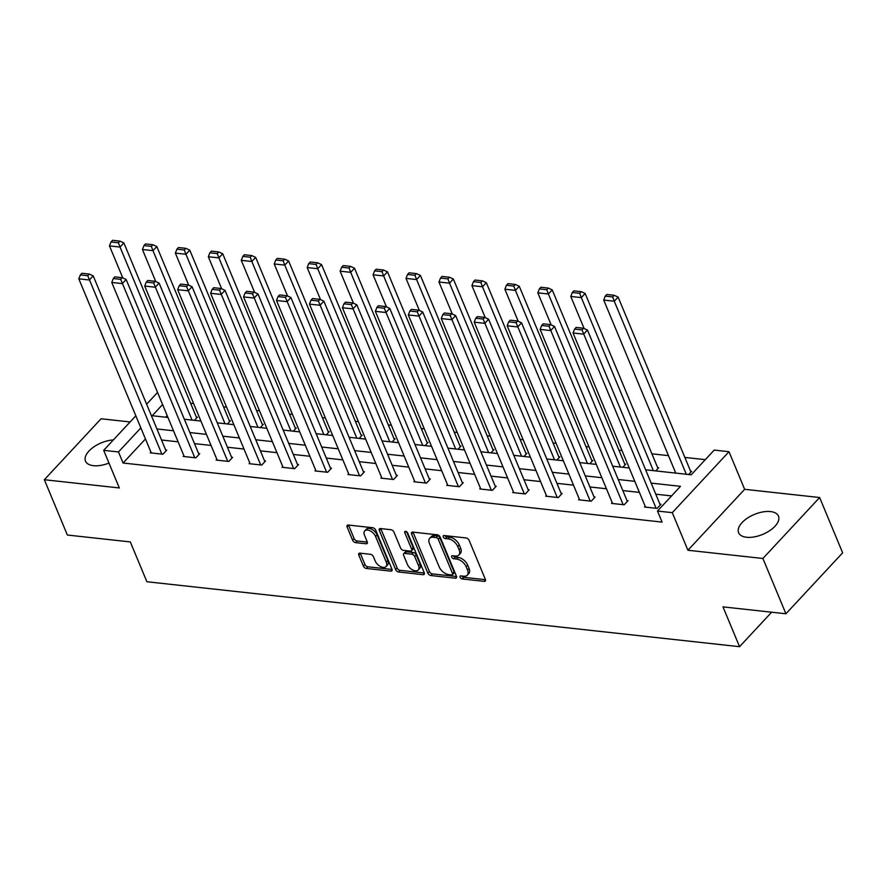 <?xml version="1.0" encoding="UTF-8"?>
<svg xmlns="http://www.w3.org/2000/svg" width="887" height="887" viewBox="0 0 887 887"><rect width="100%" height="100%" fill="white"/><g stroke="black" fill="none" stroke-linecap="round" stroke-linejoin="round"><path stroke-width="1.33" d="M460.098 577.282A1.907 1.109 -137.1 0 0 462.182 578.956L484.213 581.373A2.716 1.586 -137.1 0 0 485.3 581.052A2.716 1.586 -137.1 0 0 485.377 579.433L469.112 540.349A2.716 1.586 -137.1 0 0 466.141 537.954L444.11 535.537A1.907 1.109 -137.1 0 0 443.345 535.759A1.907 1.109 -137.1 0 0 443.289 536.901A1.907 1.109 -137.1 0 0 445.374 538.575L448.223 538.886A8.693 5.056 -137.1 0 1 457.747 546.569L459.111 549.818A8.693 5.056 -137.1 0 1 458.834 555.018A8.693 5.056 -137.1 0 1 455.364 556.038L452.514 555.728A1.907 1.109 -137.1 0 0 451.749 555.949A1.907 1.109 -137.1 0 0 451.694 557.091A1.907 1.109 -137.1 0 0 453.778 558.766L456.628 559.076A8.693 5.056 -137.1 0 1 466.152 566.76L467.516 570.008A8.693 5.056 -137.1 0 1 467.238 575.208A8.693 5.056 -137.1 0 1 463.768 576.228L460.918 575.918A1.907 1.109 -137.1 0 0 460.153 576.14A1.907 1.109 -137.1 0 0 460.098 577.282M461.839 576.018A1.907 1.109 -137.1 0 0 463.713 577.315L485.477 579.699M445.03 535.637A1.907 1.109 -137.1 0 0 446.904 536.934L449.753 537.245L448.223 538.886M453.434 555.827A1.907 1.109 -137.1 0 0 455.308 557.125L458.158 557.435L456.628 559.076M113.381 439.919A21.587 10.81 -22.6 0 0 92.525 447.846A21.587 10.81 -22.6 0 0 85.518 461.14A21.587 10.81 -22.6 0 0 93.49 465.686A21.587 10.81 -22.6 0 0 108.979 463.069M746.577 537.267A21.587 10.81 -22.6 0 0 769.594 530.736A21.587 10.81 -22.6 0 0 778.464 516.123A21.587 10.81 -22.6 0 0 770.493 511.566A21.587 10.81 -22.6 0 0 747.475 518.097A21.587 10.81 -22.6 0 0 738.605 532.71A21.587 10.81 -22.6 0 0 746.577 537.267M359.978 553.155A2.716 1.586 -137.1 0 0 358.891 553.466A2.716 1.586 -137.1 0 0 358.803 555.096L363.371 566.061A2.716 1.586 -137.1 0 0 366.342 568.456L390.812 571.139A2.716 1.586 -137.1 0 0 391.899 570.818A2.716 1.586 -137.1 0 0 391.976 569.199L375.711 530.116A2.716 1.586 -137.1 0 0 372.74 527.721L348.269 525.037A2.716 1.586 -137.1 0 0 347.183 525.359A2.716 1.586 -137.1 0 0 347.105 526.978L352.616 540.227A2.716 1.586 -137.1 0 0 355.598 542.622L366.065 543.764A2.716 1.586 -137.1 0 0 367.151 543.443A2.716 1.586 -137.1 0 0 367.229 541.824L364.502 535.26A7.262 4.235 -137.1 0 1 364.723 530.914A7.262 4.235 -137.1 0 1 370.3 530.914A7.262 4.235 -137.1 0 1 375.589 536.469L386.3 562.203A7.262 4.235 -137.1 0 1 386.078 566.538A7.262 4.235 -137.1 0 1 380.49 566.549A7.262 4.235 -137.1 0 1 375.212 560.983L373.427 556.692A2.716 1.586 -137.1 0 0 370.444 554.297L359.978 553.155M145.468 438.954L123.071 463.025L118.47 451.96L103.679 450.341L135.822 415.803M785.926 613.771L762.909 558.477L819.632 497.529L842.65 552.823L785.926 613.771L722.983 606.874L739.558 646.69L146.887 581.739L130.311 541.924L67.368 535.027L44.35 479.723L119.335 487.95L103.679 450.341M819.632 497.529L744.648 489.314L687.924 550.262L762.909 558.477M687.924 550.262L672.279 512.664L657.489 511.045L680.484 486.331L651.169 483.116M123.071 463.025L662.09 522.099L657.489 511.045M427.844 573.124A2.716 1.586 -137.1 0 0 430.827 575.519L455.286 578.202A2.716 1.586 -137.1 0 0 456.373 577.88A2.716 1.586 -137.1 0 0 456.461 576.262L440.196 537.178A2.716 1.586 -137.1 0 0 437.213 534.783L412.754 532.1A2.716 1.586 -137.1 0 0 411.668 532.422A2.716 1.586 -137.1 0 0 411.579 534.041L427.844 573.124L429.386 571.472A2.716 1.586 -137.1 0 0 432.357 573.878L456.55 576.528M423.055 574.676L398.585 571.993A2.716 1.586 -137.1 0 1 395.613 569.587L379.337 530.515A2.716 1.586 -137.1 0 1 379.425 528.885A2.716 1.586 -137.1 0 1 380.512 528.563L390.979 529.716A2.716 1.586 -137.1 0 1 393.961 532.111L400.558 547.966A2.716 1.586 -137.1 0 0 403.53 550.361L410.481 551.126A2.716 1.586 -137.1 0 0 411.568 550.805A2.716 1.586 -137.1 0 0 411.646 549.175L404.782 532.677A1.907 1.109 -137.1 0 1 404.838 531.546A1.907 1.109 -137.1 0 1 406.301 531.546A1.907 1.109 -137.1 0 1 407.676 532.998L424.219 572.725A2.716 1.586 -137.1 0 1 424.13 574.355A2.716 1.586 -137.1 0 1 423.055 574.676L424.374 573.246M130.101 421.957L101.074 418.775L44.35 479.723M739.558 646.69L771.646 612.207M671.57 495.911L655.77 494.181M639.405 492.385L622.829 490.566M606.453 488.77L589.877 486.952M573.501 485.156L556.925 483.348M540.549 481.552L523.973 479.734M507.608 477.938L491.032 476.119M474.656 474.323L458.08 472.505M441.704 470.72L425.128 468.901M408.752 467.105L392.176 465.287M375.8 463.491L359.224 461.672M342.859 459.876L326.283 458.069M309.907 456.273L293.331 454.454M276.955 452.658L260.379 450.84M244.003 449.044L227.427 447.236M211.051 445.44L194.475 443.622M178.11 441.826L161.534 440.007M645.182 506.255L644.483 507.009L657.156 508.395L660.992 504.282L659.928 504.16M612.23 502.652L611.531 503.395L624.204 504.781L628.04 500.667L626.987 500.556M579.278 499.037L578.579 499.791L591.252 501.177L595.088 497.053L594.035 496.942M546.325 495.423L545.638 496.177L558.311 497.563L562.136 493.449L561.083 493.327M513.385 491.819L512.686 492.562L525.359 493.948L529.184 489.835L528.131 489.724M480.432 488.205L479.734 488.948L492.407 490.345L496.243 486.22L495.179 486.109M447.48 484.59L446.782 485.344L459.455 486.73L463.291 482.617L462.238 482.495M414.528 480.976L413.83 481.73L426.503 483.116L430.339 479.002L429.286 478.88M381.576 477.372L380.889 478.115L393.562 479.512L397.387 475.388L396.334 475.277M348.635 473.758L347.937 474.512L360.61 475.898L364.435 471.773L363.382 471.662M315.683 470.143L314.985 470.897L327.658 472.283L331.494 468.17L330.43 468.048M282.731 466.54L282.033 467.283L294.706 468.669L298.542 464.555L297.489 464.444M249.779 462.925L249.081 463.668L261.754 465.065L265.59 460.941L264.537 460.83M216.827 459.311L216.14 460.065L228.813 461.451L232.638 457.337L231.585 457.215M183.886 455.707L183.188 456.45L195.861 457.836L199.697 453.723L198.633 453.601M150.934 452.093L150.236 452.836L162.909 454.233L166.745 450.108L165.681 449.997M705.298 459.666L684.853 457.426M668.476 455.63L651.901 453.822M621.987 450.541L618.949 450.208M589.035 446.926L586.008 446.593M556.082 443.312L553.056 442.979M523.13 439.708L520.104 439.375M490.189 436.094L487.151 435.761M457.237 432.479L454.211 432.146M424.285 428.876L421.258 428.543M391.333 425.261L388.306 424.928M358.381 421.647L355.354 421.314M325.44 418.032L322.402 417.699M292.488 414.429L289.461 414.096M259.536 410.814L256.509 410.481M226.584 407.2L223.557 406.867M193.632 403.596L190.605 403.263M167.188 415.615L165.714 417.2M688.678 474.523L691.649 471.33L690.596 471.219M655.737 470.908L658.697 467.726L657.644 467.604M622.785 467.305L625.745 464.112L624.692 464.001M589.833 463.69L592.804 460.497L591.74 460.386M556.881 460.076L559.852 456.894L558.799 456.772M523.929 456.461L526.9 453.279L525.847 453.157M490.988 452.858L493.948 449.665L492.895 449.554M458.036 449.243L460.996 446.05L459.943 445.939M425.084 445.629L428.055 442.447L426.991 442.325M392.132 442.025L395.103 438.832L394.05 438.721M359.18 438.411L362.151 435.218L361.098 435.107M326.239 434.796L329.199 431.614L328.146 431.492M293.287 431.193L296.258 428L295.194 427.878M260.334 427.578L263.306 424.385L262.242 424.274M227.382 423.964L230.354 420.782L229.301 420.66M194.43 420.349L197.402 417.167L196.349 417.045M645.625 469.8L691.217 474.8L714.212 450.086L729.003 451.716L672.279 512.664M744.648 489.314L729.003 451.716M146.621 404.206L157.553 392.453M140.867 427.9L118.47 451.96M634.804 481.319L618.228 479.512M601.852 477.716L585.276 475.898M568.9 474.101L552.324 472.283M535.948 470.487L519.372 468.669M502.996 466.884L486.42 465.065M470.055 463.269L453.479 461.451M437.103 459.654L420.527 457.836M404.15 456.04L387.575 454.233M371.198 452.437L354.623 450.618M338.246 448.822L321.671 447.004M305.305 445.207L288.73 443.389M272.353 441.604L255.778 439.786M239.401 437.99L222.825 436.171M206.449 434.375L189.873 432.557M173.497 430.772L156.921 428.953M162.587 404.55L152.198 415.726L167.965 417.455M184.33 419.252L200.905 421.059M217.282 422.855L233.858 424.673M250.234 426.47L266.81 428.288M283.186 430.084L299.762 431.902M316.127 433.688L332.714 435.506M349.079 437.302L365.655 439.12M382.031 440.917L398.607 442.735M414.983 444.52L431.559 446.338M447.935 448.135L464.511 449.953M480.876 451.749L497.463 453.567M513.828 455.364L530.404 457.171M546.78 458.967L563.356 460.785M579.732 462.582L596.308 464.4M612.684 466.196L629.26 468.014M467.238 575.208L468.768 573.556A8.693 5.056 -137.1 0 0 469.046 568.367L467.516 570.008M458.158 557.435A8.693 5.056 -137.1 0 1 467.693 565.108L469.046 568.367M458.834 555.018L460.364 553.366A8.693 5.056 -137.1 0 0 460.641 548.177L459.111 549.818M449.753 537.245A8.693 5.056 -137.1 0 1 459.289 544.917L460.641 548.177M413.02 532.133A2.716 1.586 -137.1 0 0 413.109 532.4L429.386 571.472M451.738 574.92A1.907 1.109 -137.1 0 0 452.503 574.687A1.907 1.109 -137.1 0 0 452.558 573.556L438.278 539.252A1.907 1.109 -137.1 0 0 436.204 537.577L433.189 537.245A8.693 5.056 -137.1 0 0 429.718 538.265A8.693 5.056 -137.1 0 0 429.452 543.465L439.209 566.915A8.693 5.056 -137.1 0 0 448.733 574.588L451.738 574.92M452.503 574.687L454.033 573.046A1.907 1.109 -137.1 0 0 454.1 571.904L452.558 573.556M429.718 538.265L431.259 536.624A8.693 5.056 -137.1 0 1 434.73 535.593L437.734 535.925A1.907 1.109 -137.1 0 1 439.819 537.6L454.1 571.904M424.319 572.991L400.115 570.341L398.585 571.993M380.778 528.597A2.716 1.586 -137.1 0 0 380.878 528.863L397.143 567.946A2.716 1.586 -137.1 0 0 400.115 570.341M411.568 550.805L413.098 549.153A2.716 1.586 -137.1 0 0 413.176 547.534L406.601 531.723M407.399 564.409A7.262 4.235 -137.1 0 0 412.688 569.975A7.262 4.235 -137.1 0 0 418.265 569.964A7.262 4.235 -137.1 0 0 418.498 565.629L414.717 556.559A2.716 1.586 -137.1 0 0 411.745 554.164L404.794 553.399A2.716 1.586 -137.1 0 0 403.718 553.721A2.716 1.586 -137.1 0 0 403.629 555.34L407.399 564.409M418.265 569.964L419.795 568.323A7.262 4.235 -137.1 0 0 420.028 563.977L418.498 565.629M403.718 553.721L405.248 552.069A2.716 1.586 -137.1 0 1 406.335 551.758L413.275 552.512A2.716 1.586 -137.1 0 1 416.258 554.918L420.028 563.977M386.078 566.538L387.608 564.897A7.262 4.235 -137.1 0 0 387.83 560.551L386.3 562.203M364.723 530.914L366.253 529.262A7.262 4.235 -137.1 0 1 371.83 529.262A7.262 4.235 -137.1 0 1 377.119 534.828L387.83 560.551M348.536 525.06A2.716 1.586 -137.1 0 0 348.635 525.337L354.146 538.575A2.716 1.586 -137.1 0 0 357.128 540.97L367.329 542.09M360.244 553.178A2.716 1.586 -137.1 0 0 360.344 553.444L364.901 564.409A2.716 1.586 -137.1 0 0 367.883 566.804L392.076 569.465M690.951 472.084L618.117 297.101L614.281 301.225L686.316 474.268M675.75 473.104L603.725 300.061L605.256 296.125L612.651 296.934L614.181 295.293L606.797 294.484L605.256 296.125M612.651 296.934L614.281 301.225L603.725 300.061M614.181 295.293L618.117 297.101M645.536 507.12L573.057 333.013L583.624 334.166L587.46 330.053L583.524 328.234L576.129 327.425L574.599 329.077L581.994 329.886L583.524 328.234M660.294 505.025L587.46 330.053M656.103 508.284L581.994 329.886M574.599 329.077L573.057 333.013M657.999 468.469L585.165 293.486L581.329 297.611L653.364 470.653M584.112 328.512L570.773 296.458L572.315 292.51L579.699 293.32L581.24 291.679L573.845 290.869L572.315 292.51M579.699 293.32L581.329 297.611L570.773 296.458M581.24 291.679L585.165 293.486M625.058 464.855L552.213 289.883L548.388 293.996L620.412 467.039M551.171 324.897L537.821 292.843L539.363 288.907L546.758 289.716L548.288 288.064L540.893 287.255L539.363 288.907M546.758 289.716L548.388 293.996L537.821 292.843M548.288 288.064L552.213 289.883M612.584 503.517L540.116 329.399L550.672 330.552L554.508 326.438L550.572 324.62L543.177 323.81L541.647 325.462L549.042 326.272L550.572 324.62M627.342 501.421L554.508 326.438M623.151 504.67L549.042 326.272M541.647 325.462L540.116 329.399M579.643 499.902L507.164 325.784L517.72 326.948L521.556 322.824L517.62 321.016L510.236 320.207L508.694 321.848L516.09 322.657L517.62 321.016M594.39 497.807L521.556 322.824M590.199 501.055L516.09 322.657M508.694 321.848L507.164 325.784M592.106 461.251L519.272 286.268L515.436 290.393L587.46 463.424M518.219 321.282L504.869 289.229L506.41 285.292L513.806 286.102L515.336 284.461L507.941 283.64L506.41 285.292M513.806 286.102L515.436 290.393L504.869 289.229M515.336 284.461L519.272 286.268M559.154 457.637L486.32 282.654L482.484 286.778L554.519 459.821M485.267 317.679L471.928 285.614L473.458 281.678L480.854 282.487L482.384 280.846L475 280.037L473.458 281.678M480.854 282.487L482.484 286.778L471.928 285.614M482.384 280.846L486.32 282.654M526.202 454.022L453.368 279.05L449.532 283.164L521.567 456.206M452.315 314.065L438.976 282.011L440.506 278.075L447.902 278.884L449.432 277.232L442.048 276.422L440.506 278.075M447.902 278.884L449.532 283.164L438.976 282.011M449.432 277.232L453.368 279.05M546.691 496.288L474.212 322.169L484.768 323.334L488.604 319.209L484.679 317.402L477.284 316.592L475.754 318.233L483.138 319.043L484.679 317.402M561.438 494.192L488.604 319.209M557.247 497.452L483.138 319.043M475.754 318.233L474.212 322.169M513.739 492.684L441.26 318.566L451.827 319.719L455.652 315.606L451.727 313.787L444.332 312.978L442.801 314.63L450.197 315.439L451.727 313.787M528.497 490.578L455.652 315.606M524.306 493.837L450.197 315.439M442.801 314.63L441.26 318.566M480.787 489.07L408.308 314.952L418.875 316.105L422.711 311.991L418.775 310.173L411.38 309.363L409.849 311.015L417.245 311.825L418.775 310.173M495.545 486.974L422.711 311.991M491.354 490.223L417.245 311.825M409.849 311.015L408.308 314.952M447.835 485.455L375.367 311.337L385.923 312.501L389.759 308.377L385.823 306.569L378.439 305.76L376.897 307.401L384.293 308.21L385.823 306.569M462.593 483.36L389.759 308.377M458.402 486.619L384.293 308.21M376.897 307.401L375.367 311.337M414.894 481.841L342.415 307.734L352.971 308.887L356.807 304.773L352.871 302.955L345.486 302.145L343.945 303.797L351.341 304.607L352.871 302.955M429.641 479.745L356.807 304.773M425.45 483.005L351.341 304.607M343.945 303.797L342.415 307.734M381.942 478.237L309.463 304.119L320.03 305.272L323.855 301.159L319.93 299.34L312.534 298.531L311.004 300.183L318.389 300.992L319.93 299.34M396.689 476.142L323.855 301.159M392.497 479.39L318.389 300.992M311.004 300.183L309.463 304.119M348.99 474.623L276.511 300.505L287.078 301.669L290.903 297.544L286.978 295.737L279.582 294.927L278.052 296.568L285.448 297.378L286.978 295.737M363.748 472.527L290.903 297.544M359.557 475.776L285.448 297.378M278.052 296.568L276.511 300.505M316.038 471.008L243.559 296.901L254.125 298.054L257.962 293.941L254.026 292.122L246.63 291.313L245.1 292.954L252.496 293.774L254.026 292.122M330.796 468.913L257.962 293.941M326.604 472.172L252.496 293.774M245.1 292.954L243.559 296.901M283.086 467.405L210.618 293.287L221.173 294.44L225.01 290.326L221.074 288.508L213.689 287.698L212.148 289.35L219.544 290.16L221.074 288.508M297.844 465.298L225.01 290.326M293.652 468.558L219.544 290.16M212.148 289.35L210.618 293.287M250.145 463.79L177.666 289.672L188.221 290.836L192.058 286.712L188.122 284.904L180.737 284.084L179.196 285.736L186.592 286.545L188.122 284.904M264.891 461.695L192.058 286.712M260.7 464.943L186.592 286.545M179.196 285.736L177.666 289.672M217.193 460.176L144.714 286.057L155.28 287.222L159.106 283.097L155.181 281.29L147.785 280.48L146.255 282.121L153.639 282.931L155.181 281.29M231.939 458.08L159.106 283.097M227.748 461.34L153.639 282.931M146.255 282.121L144.714 286.057M184.241 456.561L111.762 282.454L122.328 283.607L126.154 279.494L122.229 277.675L114.833 276.866L113.303 278.518L120.699 279.327L122.229 277.675M198.998 454.466L126.154 279.494M194.807 457.725L120.699 279.327M113.303 278.518L111.762 282.454M493.25 450.419L420.416 275.436L416.591 279.549L488.615 452.592M419.363 310.45L406.024 278.396L407.565 274.46L414.95 275.269L416.491 273.617L409.095 272.808L407.565 274.46M414.95 275.269L416.591 279.549L406.024 278.396M416.491 273.617L420.416 275.436M460.309 446.804L387.464 271.821L383.639 275.946L455.663 448.988M386.422 306.835L373.072 274.782L374.613 270.845L382.009 271.655L383.539 270.014L376.143 269.204L374.613 270.845M382.009 271.655L383.639 275.946L373.072 274.782M383.539 270.014L387.464 271.821M427.357 443.19L354.523 268.218L350.687 272.331L422.711 445.374M353.469 303.232L340.12 271.178L341.661 267.231L349.057 268.051L350.587 266.399L343.191 265.59L341.661 267.231M349.057 268.051L350.687 272.331L340.12 271.178M350.587 266.399L354.523 268.218M394.405 439.586L321.571 264.603L317.734 268.717L389.77 441.759M320.517 299.618L307.179 267.564L308.709 263.627L316.105 264.437L317.635 262.785L310.25 261.975L308.709 263.627M316.105 264.437L317.734 268.717L307.179 267.564M317.635 262.785L321.571 264.603M361.452 435.972L288.619 260.989L284.782 265.113L356.818 438.156M287.565 296.003L274.227 263.949L275.757 260.013L283.153 260.822L284.683 259.181L277.298 258.372L275.757 260.013M283.153 260.822L284.782 265.113L274.227 263.949M284.683 259.181L288.619 260.989M328.5 432.357L255.667 257.374L251.841 261.499L323.866 434.541M254.624 292.4L241.275 260.334L242.816 256.398L250.201 257.208L251.742 255.567L244.346 254.757L242.816 256.398M250.201 257.208L251.841 261.499L241.275 260.334M251.742 255.567L255.667 257.374M295.559 428.743L222.715 253.771L218.889 257.884L290.914 430.927M221.672 288.785L208.323 256.731L209.864 252.795L217.26 253.604L218.79 251.952L211.394 251.143L209.864 252.795M217.26 253.604L218.889 257.884L208.323 256.731M218.79 251.952L222.715 253.771M262.607 425.139L189.774 250.156L185.937 254.27L257.962 427.312M188.72 285.17L175.371 253.117L176.912 249.18L184.308 249.99L185.838 248.338L178.442 247.528L176.912 249.18M184.308 249.99L185.937 254.27L175.371 253.117M185.838 248.338L189.774 250.156M229.655 421.525L156.822 246.542L152.985 250.666L225.021 423.709M155.768 281.567L142.43 249.502L143.96 245.566L151.355 246.375L152.886 244.734L145.501 243.925L143.96 245.566M151.355 246.375L152.985 250.666L142.43 249.502M152.886 244.734L156.822 246.542M196.703 417.91L123.87 242.938L120.033 247.052L192.069 420.094M122.816 277.953L109.478 245.899L111.008 241.963L118.403 242.772L119.933 241.12L112.549 240.31L111.008 241.963M118.403 242.772L120.033 247.052L109.478 245.899M119.933 241.12L123.87 242.938M151.289 452.958L78.81 278.84L89.376 279.993L93.213 275.879L89.277 274.061L81.881 273.251L80.351 274.903L87.746 275.713L89.277 274.061M166.046 450.862L93.213 275.879M161.855 454.111L87.746 275.713M80.351 274.903L78.81 278.84M463.713 577.315L462.182 578.956M446.904 536.934L445.374 538.575M455.308 557.125L453.778 558.766M467.693 565.108L466.152 566.76M459.289 544.917L457.747 546.569M485.533 579.954L484.213 581.373M413.109 532.4L411.579 534.041M456.617 576.783L455.286 578.202M432.357 573.878L430.827 575.519M439.819 537.6L438.278 539.252M437.734 535.925L436.204 537.577M434.73 535.593L433.189 537.245M397.143 567.946L395.613 569.587M380.878 528.863L379.337 530.515M413.176 547.534L411.646 549.175M405.969 531.402L404.782 532.677M416.258 554.918L414.717 556.559M413.275 552.512L411.745 554.164M406.335 551.758L404.794 553.399M377.119 534.828L375.589 536.469M367.384 542.345L366.065 543.764M357.128 540.97L355.598 542.622M354.146 538.575L352.616 540.227M348.635 525.337L347.105 526.978M392.143 569.709L390.812 571.139M367.883 566.804L366.342 568.456M364.901 564.409L363.371 566.061M360.344 553.444L358.803 555.096"/></g></svg>
